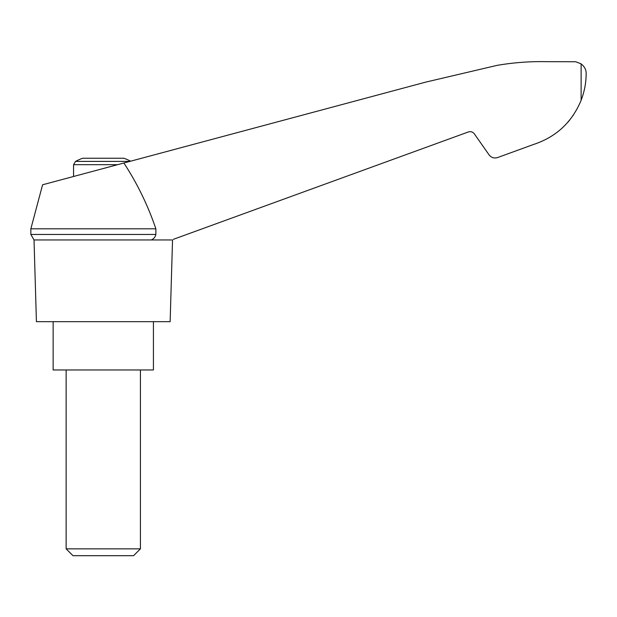 <?xml version="1.0" encoding="UTF-8"?>
<svg xmlns="http://www.w3.org/2000/svg" width="617" height="617" viewBox="0 0 617 617"><rect width="100%" height="100%" fill="white"/><g stroke="black" fill="none" stroke-linecap="round" stroke-linejoin="round"><path stroke-width="0.93" d="M30.85 228.822L30.85 234.46L155.87 234.46L155.87 228.822L30.85 228.822L42.588 184.784L425.691 82.13L497.001 65.387C513.475 62.556 530.065 61.322 546.778 61.669L575.754 61.762L581.121 63.852C584.561 66.628 586.235 69.86 586.15 73.562C586.15 82.601 584.476 91.517 581.121 100.286C571.974 122.32 556.064 137.067 533.404 144.525L497.657 157.536C494.171 158.561 491.302 157.659 489.034 154.813L474.365 133.874C472.784 131.884 470.771 131.251 468.334 131.969L173.308 239.35M155.87 228.822C147.949 205.469 137.282 183.527 123.863 163.004M171.626 239.959L34.028 239.959L36.418 321.681L170.138 321.681L172.536 239.959M130.619 161.191A59.433 59.433 0 0 0 123.963 158.245L82.601 158.245A59.433 59.433 0 0 0 75.544 161.399L73.562 164.685L117.585 164.685M567.964 122.127L569.83 119.891M572.977 115.664L573.471 114.939L572.977 115.664M533.404 144.525L510.799 152.754M155.87 234.46C155.299 237.067 153.756 238.902 151.242 239.959M53.139 321.681L53.139 369.969L153.425 369.969L153.425 321.681M66.135 548.852L72.968 555.686L133.588 555.686L140.421 548.852L66.135 548.852L66.135 369.969M129.848 161.399L75.544 161.399M581.121 63.852L581.121 100.286M30.85 234.46L34.028 239.959M140.421 548.852L140.421 369.969M73.562 176.477L73.562 164.685"/></g></svg>

